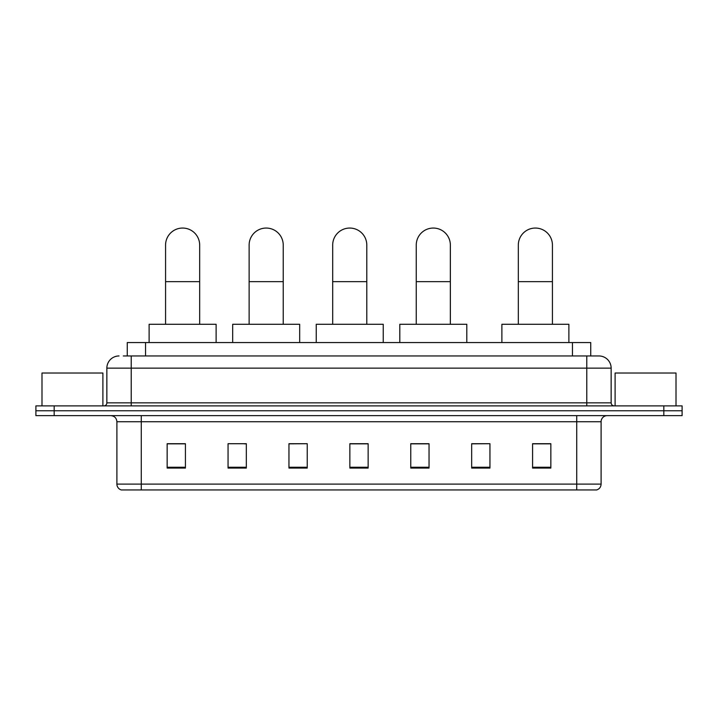 <?xml version="1.0" encoding="UTF-8"?>
<svg xmlns="http://www.w3.org/2000/svg" width="718" height="718" viewBox="0 0 718 718"><rect width="100%" height="100%" fill="white"/><g stroke="black" fill="none" stroke-linecap="round" stroke-linejoin="round"><path stroke-width="1.08" d="M127.266 355.957L127.266 342.558L590.735 342.558L590.735 355.957M123.577 355.957L598.965 355.957A12.179 12.179 0 0 1 611.144 368.137L611.144 402.852C611.305 404.683 612.328 405.697 614.195 405.894M123.299 355.957L131.214 355.957L131.214 368.137L106.856 368.137L106.856 402.852A3.043 3.043 0 0 1 103.805 405.894M119.035 355.957A12.179 12.179 0 0 0 106.856 368.137M54.173 405.894L35.9 405.894L35.9 410.768L54.173 410.768L35.9 410.768L35.9 415.641L54.173 415.641L54.173 410.768L663.827 410.768L54.173 410.768L54.173 405.894L663.827 405.894L663.827 410.768L682.1 410.768L663.827 410.768L663.827 415.641L54.173 415.641M663.827 415.641L682.1 415.641L682.1 405.894L663.827 405.894M611.144 368.137L586.785 368.137L586.785 355.957L598.965 355.957M601.101 484.103C600.93 487.019 599.467 488.967 596.712 489.945L576.734 489.945L576.734 484.103L601.101 484.103L601.101 421.735A6.094 6.094 0 0 1 607.186 415.641M576.734 489.945L121.288 489.945A6.094 6.094 0 0 1 116.899 484.103L116.899 421.735C116.54 418.029 114.512 416 110.814 415.641M550.85 468.082L550.85 443.715L532.577 443.715L532.577 468.082L550.85 468.082M489.945 468.082L489.945 443.715L471.672 443.715L471.672 468.082L489.945 468.082M429.041 468.082L429.041 443.715L410.768 443.715L410.768 468.082L429.041 468.082M185.423 468.082L185.423 443.715L167.15 443.715L167.15 468.082L185.423 468.082M246.328 468.082L246.328 443.715L228.055 443.715L228.055 468.082L246.328 468.082M307.232 468.082L307.232 443.715L288.959 443.715L288.959 468.082L307.232 468.082M368.137 468.082L368.137 443.715L349.863 443.715L349.863 468.082L368.137 468.082M489.945 443.715L471.672 443.841L489.945 443.715M307.232 443.715L288.959 443.841L307.232 443.715M244.255 443.841L246.328 443.841M411.378 443.841L429.041 443.841M368.137 443.841L349.863 443.841M185.423 443.841L167.15 443.841M550.85 443.841L532.577 443.841M102.898 405.894L102.898 373.01L41.994 373.01L41.994 405.894M165.571 324.285L165.571 245.107A17.052 17.052 0 0 1 182.623 228.055A17.052 17.052 0 0 1 199.676 245.107A17.052 17.052 0 0 0 182.623 228.055M199.676 324.285L199.676 245.107M216.118 342.558L216.118 324.285L149.12 324.285L149.12 342.558M249.128 324.285L249.128 245.107A17.052 17.052 0 0 1 266.181 228.055A17.052 17.052 0 0 1 283.233 245.107A17.052 17.052 0 0 0 266.181 228.055M283.233 324.285L283.233 245.107M299.675 342.558L299.675 324.285L232.686 324.285L232.686 342.558M332.685 324.285L332.685 245.107A17.052 17.052 0 0 1 349.747 228.055A17.052 17.052 0 0 1 366.799 245.107A17.052 17.052 0 0 0 349.747 228.055M366.799 324.285L366.799 245.107M383.241 342.558L383.241 324.285L316.243 324.285L316.243 342.558M416.252 324.285L416.252 245.107A17.052 17.052 0 0 1 433.304 228.055A17.052 17.052 0 0 1 450.357 245.107A17.052 17.052 0 0 0 433.304 228.055M450.357 324.285L450.357 245.107M466.799 342.558L466.799 324.285L399.809 324.285L399.809 342.558M518.324 324.285L518.324 245.107A17.052 17.052 0 0 1 535.377 228.055A17.052 17.052 0 0 1 552.429 245.107A17.052 17.052 0 0 0 535.377 228.055M552.429 324.285L552.429 245.107M568.88 342.558L568.88 324.285L501.882 324.285L501.882 342.558M676.006 405.894L676.006 373.01L615.102 373.01L615.102 405.894M145.539 355.957L145.539 342.558M572.461 355.957L572.461 342.558M131.214 405.894L131.214 402.852L611.144 402.852M106.856 402.852L131.214 402.852L131.214 368.137L586.785 368.137L586.785 405.894M576.734 415.641L576.734 421.735L116.899 421.735M601.101 421.735L576.734 421.735L576.734 484.103L141.267 484.103L141.267 489.945M116.899 484.103L141.267 484.103L141.267 415.641M368.137 467.23L349.863 467.23M307.232 467.23L288.959 467.23M246.328 467.23L228.055 467.23M185.423 467.23L167.15 467.23M429.041 467.23L410.768 467.23M489.945 467.23L471.672 467.23M550.85 467.23L532.577 467.23M165.571 281.653L199.676 281.653M249.128 281.653L283.233 281.653M332.685 281.653L366.799 281.653M416.252 281.653L450.357 281.653M518.324 281.653L552.429 281.653"/></g></svg>
